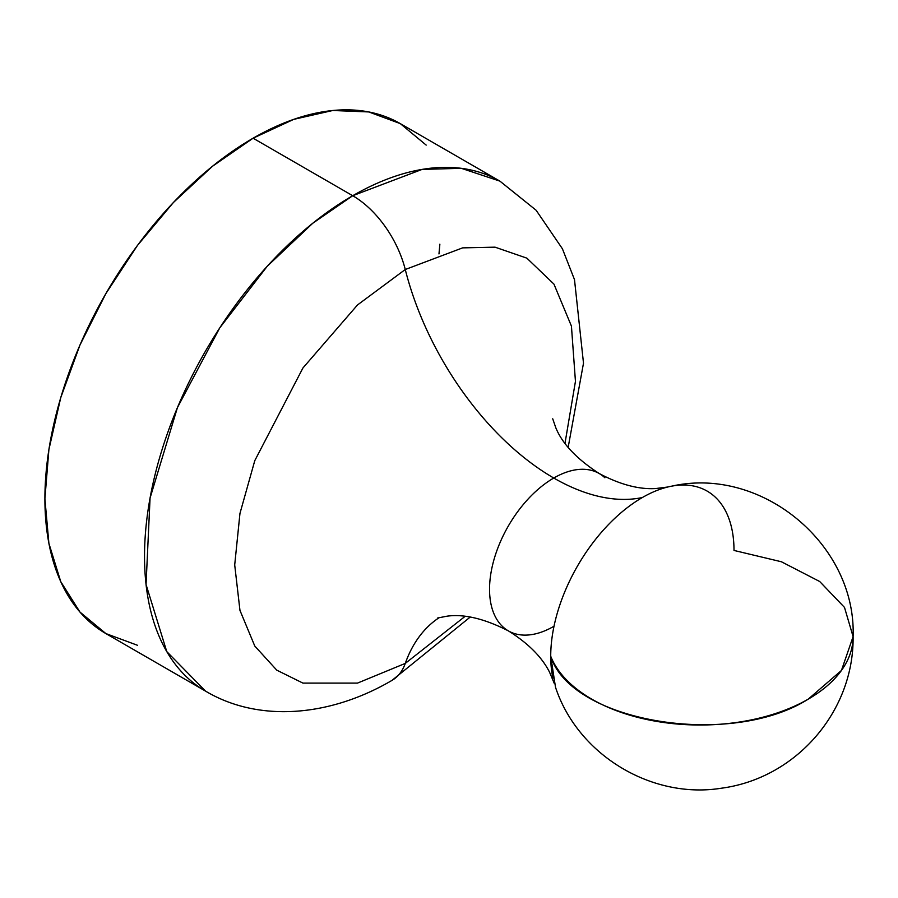 <?xml version="1.0" encoding="UTF-8"?>
<svg xmlns="http://www.w3.org/2000/svg" width="898" height="898" viewBox="0 0 898 898"><rect width="100%" height="100%" fill="white"/><g stroke="black" fill="none" stroke-linecap="round" stroke-linejoin="round"><path stroke-width="1.35" d="M439.436 617.476A221.862 128.088 -120 0 0 405.267 663.409L357.505 683.097L302.929 683.097L276.764 670.155L254.774 646.032L239.957 610.382L234.704 564.932L239.957 513.42L254.774 460.663L302.929 367.989L357.505 304.961L405.267 269.512A221.862 128.088 -120 0 0 553.774 478.028A90.844 52.443 120 0 0 496.224 552.495A90.844 52.443 120 0 0 502.667 626.636A90.844 52.443 120 0 0 553.774 626.366M502.667 626.636A90.844 52.443 -60 0 1 496.224 552.495A90.844 52.443 -60 0 1 553.774 478.028A221.862 128.088 -120 0 0 642.362 497.526A129.593 74.826 120 0 0 550.721 656.247L555.503 687.228C577.594 754.511 651.241 799.433 721.206 788.242C796.728 778.308 854.133 710.733 853.1 636.626L844.502 607.418L819.683 581.5L781.417 561.766L734.003 550.44A129.593 74.826 120 0 0 677.081 485.369A129.593 74.826 120 0 0 642.362 497.526A129.593 74.826 120 0 0 550.721 656.247A153.098 88.397 0 0 0 657.583 721.554A153.098 88.397 0 0 0 808.256 699.127A153.098 88.397 0 0 0 853.1 636.626C856.456 544.76 761.942 465.77 671.581 486.177A129.593 74.826 120 0 0 642.362 497.526A221.862 128.088 60 0 1 553.774 478.028A90.844 52.443 -60 0 1 604.893 477.77A90.844 52.443 120 0 0 553.774 478.028A221.862 128.088 60 0 1 405.267 269.512L462.627 247.87L495.034 247.163L526.845 258.141L553.943 284.105L571.431 326.109L575.45 381.358L564.999 443.286L575.45 381.358L571.431 326.109L553.943 284.105L526.845 258.141L495.034 247.163L462.627 247.87L405.267 269.512A78.508 45.327 -120 0 0 352.712 195.719L253.09 138.202A294.421 169.991 120 0 0 60.75 397.657A294.421 169.991 120 0 0 105.874 633.573L79.989 612.099L60.75 581.646L48.896 543.38L44.9 498.794L48.896 449.584L60.75 397.646L79.989 344.978L105.874 293.601L137.428 245.491L173.415 202.499L212.478 166.276L253.09 138.202L293.702 119.378L332.754 110.499L368.752 111.936L400.295 123.621L426.191 145.106M391.775 680.516A78.508 45.327 -120 0 0 405.267 663.409L465.063 616.376L405.267 663.409A221.862 128.088 60 0 1 438.37 618.183M137.428 645.258L105.874 633.573L205.496 691.09A294.421 169.991 -60 0 1 160.372 455.163A294.421 169.991 -60 0 1 352.712 195.719L312.717 223.288L267.245 266.257L219.774 327.86L177.422 407.625L150.067 498.031L146.048 584.486L166.747 651.555L205.496 691.09C257.58 722.228 328.657 717.513 391.966 680.403L470.182 617.083M392.258 680.235A78.508 45.327 60 0 0 405.267 663.409L357.505 683.097L302.929 683.097L276.764 670.155L254.774 646.032L239.957 610.382L234.704 564.932L239.957 513.42L254.774 460.663L302.929 367.989L357.505 304.961L405.267 269.512A78.508 45.327 60 0 0 352.712 195.719A294.421 169.991 -60 0 1 499.917 181.138L461.314 168.319L422.105 169.408L352.712 195.719L253.09 138.202A294.421 169.991 120 0 1 400.295 123.621L499.917 181.138L536.128 210.255L562.417 248.791L574.495 279.626L583.498 363.185L568.165 447.361M853.1 636.626L841.448 670.447L808.256 699.127C730.321 748.595 571.072 722.093 550.721 656.247A129.593 74.826 120 0 0 552.966 678.226M438.976 253.932L439.863 244.177M554.302 683.468L549.554 672.187C541.943 657.078 528.215 643.305 508.358 630.867C484.538 618.7 464.098 613.805 447.013 616.185L437.708 617.992M552.719 418.794L555.772 427.673C562.238 443.668 576.718 458.957 599.202 473.527C619.901 484.505 638.691 489.522 655.574 488.557L667.719 487.019"/></g></svg>
